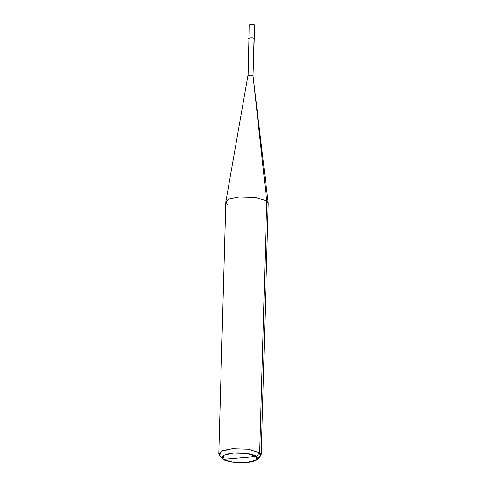 <?xml version="1.0" encoding="UTF-8"?>
<svg xmlns="http://www.w3.org/2000/svg" width="487" height="487" viewBox="0 0 487 487"><rect width="100%" height="100%" fill="white"/><g stroke="black" fill="none" stroke-linecap="round" stroke-linejoin="round"><path stroke-width="0.73" d="M248.973 38.826C247.481 37.852 253.027 37.377 254.226 38.376L254.598 25.147L254.275 24.837L254.598 25.147C253.398 24.149 247.853 24.624 249.338 25.598C247.853 24.624 253.398 24.149 254.598 25.147L254.226 38.376C253.027 37.377 247.481 37.852 248.973 38.826M249.679 25.233C248.376 24.38 253.228 23.96 254.275 24.837M254.427 38.68L254.798 25.452L254.476 24.892C254.634 24.587 251.791 24.125 250.385 24.435L249.143 25.294L249.338 25.598M249.143 25.294L248.942 38.802M254.05 38.948L253.021 75.704L266.73 200.942L259.693 452.788L256.314 456.459L246.891 453.494L233.37 453.087L224.044 455.266L222.949 458.845L223.46 459.278L256.314 456.459C259.2 459.436 255.9 461.499 246.41 462.65C238.575 463.563 225.956 461.706 223.46 459.278L222.559 458.395L223.46 459.278C220.574 456.307 223.88 454.243 233.37 453.087C241.205 452.179 253.824 454.03 256.314 456.459L223.46 459.278L232.883 462.248L246.41 462.65L256.746 459.789L256.314 456.459L259.693 452.788L266.73 200.942L253.021 75.704L254.251 38.674L253.021 75.704L268.209 202.982L266.73 200.942L268.221 203.225L261.19 455.071L259.693 452.788L260.21 456.782L256.746 459.789M257.556 458.261L261.19 455.071M254.062 38.388C252.936 37.456 247.737 37.901 249.137 38.814C247.737 37.901 252.936 37.456 254.062 38.388M253.021 75.704C251.895 74.767 246.696 75.211 248.096 76.124C246.696 75.211 251.895 74.767 253.021 75.704M248.948 38.528L248.096 76.124M222.949 458.845L219.655 455.649L220.97 451.352L232.159 448.74L248.388 449.227L259.693 452.788L248.388 449.227L232.159 448.74L222.705 450.578L218.779 453.884L225.81 202.038L229.736 198.733L239.196 196.894L255.419 197.381L266.73 200.942L255.419 197.381L239.196 196.894L230.004 198.641L225.834 201.795L227.307 204.321M218.779 453.884L220.27 456.167M247.907 75.814L225.834 201.795"/></g></svg>
